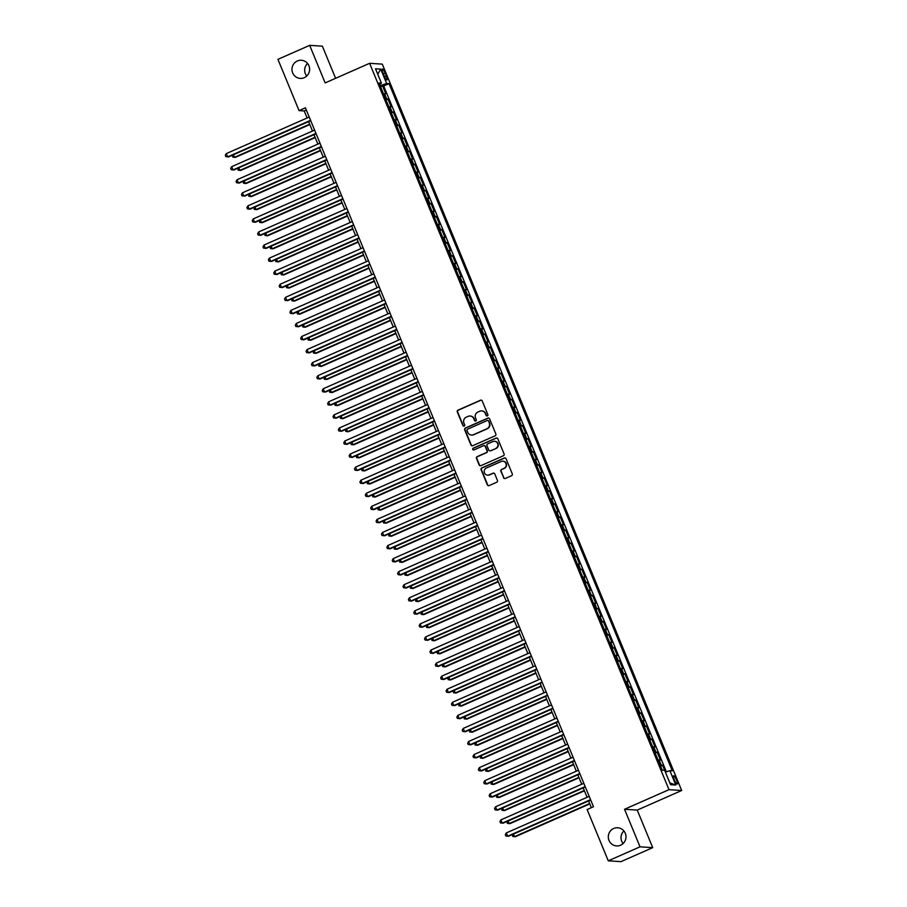 <?xml version="1.0" encoding="UTF-8"?>
<svg xmlns="http://www.w3.org/2000/svg" width="907" height="907" viewBox="0 0 907 907"><rect width="100%" height="100%" fill="white"/><g stroke="black" fill="none" stroke-linecap="round" stroke-linejoin="round"><path stroke-width="1.36" d="M487.354 415.882A0.975 0.952 -86.3 0 0 487.853 414.59L482.241 400.973A1.395 1.349 -86.3 0 0 480.461 400.236L458.024 410.134A1.395 1.349 -86.3 0 0 457.309 411.959L462.921 425.587A0.975 0.952 -86.3 0 0 464.169 426.097A0.975 0.952 -86.3 0 0 464.667 424.816L463.942 423.059A4.467 4.331 -86.3 0 1 466.243 417.197L468.114 416.37A4.467 4.331 -86.3 0 1 473.794 418.717L474.52 420.474A0.975 0.952 -86.3 0 0 475.756 420.984A0.975 0.952 -86.3 0 0 476.266 419.703L475.54 417.946A4.467 4.331 -86.3 0 1 477.83 412.084L479.701 411.256A4.467 4.331 -86.3 0 1 485.381 413.603L486.107 415.361A0.975 0.952 -86.3 0 0 487.354 415.882M613.699 828.488A9.093 8.832 -86.3 0 0 616.556 845.925A9.093 8.832 -86.3 0 0 625.853 835.302A9.093 8.832 -86.3 0 0 613.699 828.488M623.903 830.959A9.093 8.832 -86.3 0 0 623.086 843.555M297.36 60.973A9.093 8.832 -86.3 0 0 300.217 78.41A9.093 8.832 -86.3 0 0 309.502 67.787A9.093 8.832 -86.3 0 0 297.36 60.973M307.564 63.445A9.093 8.832 -86.3 0 0 306.747 76.041M676.52 779.986A4.546 0.986 66.2 0 0 673.595 775.757A4.546 0.986 66.2 0 0 674.332 779.85A4.546 0.986 66.2 0 0 677.257 784.079A4.546 0.986 66.2 0 0 676.52 779.986M503.498 477.74A1.395 1.349 -86.3 0 0 505.278 478.477L511.571 475.699A1.395 1.349 -86.3 0 0 512.285 473.873L506.049 458.738A1.395 1.349 -86.3 0 0 504.281 458.001L481.832 467.899A1.395 1.349 -86.3 0 0 481.118 469.735L487.354 484.86A1.395 1.349 -86.3 0 0 489.134 485.596L496.73 482.241A1.395 1.349 -86.3 0 0 497.455 480.415L494.78 473.93A1.395 1.349 -86.3 0 0 493.011 473.205L489.236 474.86A3.73 3.617 -86.3 0 1 484.247 472.071A3.73 3.617 -86.3 0 1 486.413 468.001L501.186 461.493A3.73 3.617 -86.3 0 1 506.163 464.282A3.73 3.617 -86.3 0 1 504.009 468.352L501.548 469.441A1.395 1.349 -86.3 0 0 500.834 471.266L503.839 477.762A1.395 1.349 -86.3 0 0 504.825 478.59M624.538 809.271L640.025 846.832L608.268 860.822L620.966 861.65L652.723 847.648L637.236 810.098L681.69 790.496L668.992 789.668L624.538 809.271L637.236 810.098M335.613 78.297L322.37 46.178L309.672 45.35L325.16 82.911L369.614 63.309L668.992 789.668M309.672 45.35L277.927 59.352L299.061 110.62L304.208 110.96L307.11 117.989M608.268 860.822L587.135 809.554L593.484 806.754L305.41 107.82L299.061 110.62M495.131 435.825A1.395 1.349 -86.3 0 0 495.846 433.988L489.61 418.864A1.395 1.349 -86.3 0 0 487.841 418.127L465.404 428.013A1.395 1.349 -86.3 0 0 464.679 429.85L470.914 444.986A1.395 1.349 -86.3 0 0 472.694 445.711L495.131 435.825M497.83 438.795L504.065 453.931A1.395 1.349 -86.3 0 1 503.351 455.768L480.914 465.654A1.395 1.349 -86.3 0 1 479.134 464.917L476.47 458.443A1.395 1.349 -86.3 0 1 477.184 456.618L486.288 452.604A1.395 1.349 -86.3 0 0 487.002 450.768L485.234 446.471A1.395 1.349 -86.3 0 0 483.454 445.745L473.987 449.917A0.975 0.952 -86.3 0 1 472.683 449.192A0.975 0.952 -86.3 0 1 473.239 448.126L496.061 438.07A1.395 1.349 -86.3 0 1 497.83 438.795M666.384 771.823L383.706 85.995L389.046 83.648L672.28 770.814L669.876 770.655L675.794 785.031L670.579 784.691L662.563 765.247L660.591 766.12M660.262 765.338A5.691 0.624 -22.4 0 1 661.305 765.168L659.151 759.941L660.409 760.032L657.178 752.186L655.205 753.059M654.877 752.277A5.691 0.624 -22.4 0 1 655.92 752.107L653.766 746.88L655.024 746.96L651.793 739.126L649.82 739.999M649.491 739.216A5.691 0.624 -22.4 0 1 650.534 739.046L648.38 733.82L649.639 733.899L646.408 726.065L644.435 726.926M644.117 726.144A5.691 0.624 -22.4 0 1 645.149 725.974L642.995 720.759L644.253 720.838L641.022 712.993L639.05 713.866M638.732 713.083A5.691 0.624 -22.4 0 1 639.764 712.913L637.621 707.687L638.868 707.766L635.637 699.932L633.664 700.805M633.347 700.023A5.691 0.624 -22.4 0 1 634.39 699.853L632.236 694.626L633.483 694.705L630.252 686.871L628.279 687.733M627.961 686.95A5.691 0.624 -22.4 0 1 629.005 686.792L626.85 681.565L628.097 681.645L624.866 673.799L622.894 674.672M622.576 673.89A5.691 0.624 -22.4 0 1 623.619 673.72L621.465 668.493L622.712 668.584L619.481 660.738L617.508 661.611M617.191 660.829A5.691 0.624 -22.4 0 1 618.234 660.659L616.08 655.432L617.327 655.512L614.096 647.677L612.123 648.55M611.806 647.768A5.691 0.624 -22.4 0 1 612.849 647.598L610.694 642.371L611.942 642.451L608.71 634.617L606.738 635.478M606.42 634.696A5.691 0.624 -22.4 0 1 607.463 634.526L605.309 629.311L606.556 629.39L603.325 621.544L601.352 622.417M601.035 621.635A5.691 0.624 -22.4 0 1 602.078 621.465L599.924 616.238L601.171 616.318L597.94 608.484L595.978 609.357M595.65 608.574A5.691 0.624 -22.4 0 1 596.693 608.404L594.538 603.178L595.786 603.257L592.566 595.423L590.593 596.284M590.264 595.502A5.691 0.624 -22.4 0 1 591.307 595.343L589.153 590.117L590.412 590.196L587.18 582.351L585.208 583.224M584.879 582.441A5.691 0.624 -22.4 0 1 585.922 582.271L583.768 577.045L585.026 577.135L581.795 569.29L579.822 570.163M579.494 569.381A5.691 0.624 -22.4 0 1 580.537 569.211L578.383 563.984L579.641 564.063L576.41 556.229L574.437 557.102M574.108 556.32A5.691 0.624 -22.4 0 1 575.151 556.15L572.997 550.923L574.256 551.003L571.025 543.168L569.052 544.03M568.723 543.248A5.691 0.624 -22.4 0 1 569.766 543.078L567.612 537.862L568.87 537.942L565.639 530.096L563.666 530.969M563.338 530.187A5.691 0.624 -22.4 0 1 564.381 530.017L562.227 524.79L563.485 524.87L560.254 517.035L558.281 517.908M557.964 517.126A5.691 0.624 -22.4 0 1 558.995 516.956L556.841 511.729L558.1 511.809L554.869 503.975L552.896 504.836M552.578 504.054A5.691 0.624 -22.4 0 1 553.61 503.895L551.467 498.669L552.714 498.748L549.483 490.902L547.511 491.775M547.193 490.993A5.691 0.624 -22.4 0 1 548.236 490.823L546.082 485.596L547.329 485.687L544.098 477.842L542.125 478.715M541.808 477.932A5.691 0.624 -22.4 0 1 542.851 477.762L540.697 472.536L541.944 472.615L538.713 464.781L536.74 465.654M536.422 464.872A5.691 0.624 -22.4 0 1 537.466 464.701L535.311 459.475L536.559 459.554L533.327 451.72L531.355 452.582M531.037 451.799A5.691 0.624 -22.4 0 1 532.08 451.629L529.926 446.414L531.173 446.493L527.942 438.648L525.969 439.521M525.652 438.739A5.691 0.624 -22.4 0 1 526.695 438.569L524.541 433.342L525.788 433.421L522.557 425.587L520.584 426.46M520.267 425.678A5.691 0.624 -22.4 0 1 521.31 425.508L519.155 420.281L520.403 420.36L517.171 412.526L515.199 413.388M514.881 412.606A5.691 0.624 -22.4 0 1 515.924 412.447L513.77 407.22L515.017 407.3L511.786 399.454L509.825 400.327M509.496 399.545A5.691 0.624 -22.4 0 1 510.539 399.375L508.385 394.148L509.632 394.239L506.412 386.393L504.439 387.266M504.111 386.484A5.691 0.624 -22.4 0 1 505.154 386.314L503 381.087L504.258 381.167L501.027 373.333L499.054 374.206M498.725 373.423A5.691 0.624 -22.4 0 1 499.768 373.253L497.614 368.027L498.873 368.106L495.641 360.272L493.669 361.133M493.34 360.351A5.691 0.624 -22.4 0 1 494.383 360.181L492.229 354.966L493.487 355.045L490.256 347.2L488.283 348.073M487.955 347.29A5.691 0.624 -22.4 0 1 488.998 347.12L486.844 341.894L488.102 341.973L484.871 334.139L482.898 335.012M482.569 334.23A5.691 0.624 -22.4 0 1 483.612 334.059L481.458 328.833L482.717 328.912L479.486 321.078L477.513 321.94M477.184 321.157A5.691 0.624 -22.4 0 1 478.227 320.999L476.073 315.772L477.331 315.851L474.1 308.006L472.128 308.879M471.81 308.097A5.691 0.624 -22.4 0 1 472.842 307.927L470.688 302.7L471.946 302.791L468.715 294.945L466.742 295.818M466.425 295.036A5.691 0.624 -22.4 0 1 467.456 294.866L465.314 289.639L466.561 289.718L463.33 281.884L461.357 282.757M461.039 281.975A5.691 0.624 -22.4 0 1 462.082 281.805L459.928 276.578L461.175 276.658L457.944 268.823L455.972 269.685M455.654 268.903A5.691 0.624 -22.4 0 1 456.697 268.733L454.543 263.518L455.79 263.597L452.559 255.751L450.586 256.624M450.269 255.842A5.691 0.624 -22.4 0 1 451.312 255.672L449.158 250.445L450.405 250.525L447.174 242.691L445.201 243.564M444.883 242.781A5.691 0.624 -22.4 0 1 445.927 242.611L443.772 237.385L445.02 237.464L441.788 229.63L439.816 230.491M439.498 229.709A5.691 0.624 -22.4 0 1 440.541 229.55L438.387 224.324L439.634 224.403L436.403 216.558L434.43 217.431M434.113 216.648A5.691 0.624 -22.4 0 1 435.156 216.478L433.002 211.252L434.249 211.342L431.018 203.497L429.045 204.37M428.728 203.587A5.691 0.624 -22.4 0 1 429.771 203.417L427.616 198.191L428.864 198.27L425.632 190.436L423.671 191.309M423.342 190.527A5.691 0.624 -22.4 0 1 424.385 190.357L422.231 185.13L423.478 185.209L420.258 177.375L418.286 178.237M417.957 177.455A5.691 0.624 -22.4 0 1 419 177.284L416.846 172.069L418.104 172.149L414.873 164.303L412.9 165.176M412.572 164.394A5.691 0.624 -22.4 0 1 413.615 164.224L411.461 158.997L412.719 159.076L409.488 151.242L407.515 152.115M407.186 151.333A5.691 0.624 -22.4 0 1 408.229 151.163L406.075 145.936L407.334 146.016L404.103 138.181L402.13 139.043M401.801 138.261A5.691 0.624 -22.4 0 1 402.844 138.102L400.69 132.876L401.948 132.955L398.717 125.109L396.744 125.982M396.416 125.2A5.691 0.624 -22.4 0 1 397.459 125.03L395.305 119.803L396.563 119.894L393.332 112.049L391.359 112.921M391.03 112.139A5.691 0.624 -22.4 0 1 392.073 111.969L389.919 106.743L391.178 106.822L387.947 98.988L386.688 98.908A5.691 0.624 157.6 0 0 385.656 99.078M385.974 99.861L387.947 98.988M383.003 72.957L384.183 75.825A4.41 0.952 66.2 0 0 387.028 79.929A4.41 0.952 66.2 0 0 386.314 75.961L385.124 73.093A4.41 0.952 66.2 0 0 382.289 68.989A4.41 0.952 66.2 0 0 383.003 72.957M681.69 790.496L382.3 64.136L369.614 63.309M389.046 83.648L386.643 83.489L380.124 85.666M664.661 770.315L662.257 770.168L379.024 82.991L381.428 83.149L375.498 68.785L380.725 69.125L386.643 83.489M383.706 85.995L382.561 85.927L385.792 93.761L384.534 93.682A5.691 0.624 157.6 0 0 383.502 93.852M392.073 111.969L393.332 112.049M397.459 125.03L398.717 125.109M402.844 138.102L404.103 138.181M408.229 151.163L409.488 151.242M413.615 164.224L414.873 164.303M419 177.284L420.258 177.375M424.385 190.357L425.632 190.436M429.771 203.417L431.018 203.497M435.156 216.478L436.403 216.558M440.541 229.55L441.788 229.63M445.927 242.611L447.174 242.691M451.312 255.672L452.559 255.751M456.697 268.733L457.944 268.823M462.082 281.805L463.33 281.884M467.456 294.866L468.715 294.945M472.842 307.927L474.1 308.006M478.227 320.999L479.486 321.078M483.612 334.059L484.871 334.139M488.998 347.12L490.256 347.2M494.383 360.181L495.641 360.272M499.768 373.253L501.027 373.333M505.154 386.314L506.412 386.393M510.539 399.375L511.786 399.454M515.924 412.447L517.171 412.526M521.31 425.508L522.557 425.587M526.695 438.569L527.942 438.648M532.08 451.629L533.327 451.72M537.466 464.701L538.713 464.781M542.851 477.762L544.098 477.842M548.236 490.823L549.483 490.902M553.61 503.895L554.869 503.975M558.995 516.956L560.254 517.035M564.381 530.017L565.639 530.096M569.766 543.078L571.025 543.168M575.151 556.15L576.41 556.229M580.537 569.211L581.795 569.29M585.922 582.271L587.18 582.351M591.307 595.343L592.566 595.423M596.693 608.404L597.94 608.484M602.078 621.465L603.325 621.544M607.463 634.526L608.71 634.617M612.849 647.598L614.096 647.677M618.234 660.659L619.481 660.738M623.619 673.72L624.866 673.799M629.005 686.792L630.252 686.871M634.39 699.853L635.637 699.932M639.764 712.913L641.022 712.993M645.149 725.974L646.408 726.065M650.534 739.046L651.793 739.126M655.92 752.107L657.178 752.186M661.305 765.168L662.563 765.247M380.192 85.643L379.625 84.283M640.025 846.832L652.723 847.648M308.607 121.617L312.484 131.05M313.992 134.678L317.869 144.111M319.366 147.75L323.255 157.172M324.751 160.811L328.64 170.244M330.137 173.872L334.025 183.305M335.522 186.933L339.411 196.365M340.907 200.005L344.796 209.438M346.293 213.066L350.181 222.498M351.678 226.126L355.567 235.559M357.063 239.199L360.952 248.62M362.449 252.259L366.337 261.692M367.834 265.32L371.723 274.753M373.219 278.381L377.108 287.814M378.604 291.453L382.493 300.886M383.99 304.514L387.879 313.947M389.375 317.575L393.264 327.008M394.76 330.647L398.638 340.068M400.146 343.708L404.023 353.14M405.52 356.768L409.408 366.201M410.905 369.829L414.794 379.262M416.29 382.901L420.179 392.334M421.676 395.962L425.564 405.395M427.061 409.023L430.95 418.456M432.446 422.095L436.335 431.517M437.832 435.156L441.72 444.589M443.217 448.217L447.106 457.65M448.602 461.278L452.491 470.71M453.988 474.35L457.876 483.782M459.373 487.41L463.262 496.843M464.758 500.471L468.647 509.904M470.143 513.543L474.032 522.965M475.529 526.604L479.418 536.037M480.914 539.665L484.792 549.098M486.299 552.726L490.177 562.159M491.673 565.798L495.562 575.231M497.059 578.859L500.947 588.292M502.444 591.92L506.333 601.352M507.829 604.992L511.718 614.413M513.215 618.052L517.103 627.485M518.6 631.113L522.489 640.546M523.985 644.174L527.874 653.607M529.371 657.246L533.259 666.679M534.756 670.307L538.645 679.74M540.141 683.368L544.03 692.801M545.526 696.44L549.415 705.861M550.912 709.501L554.801 718.934M556.297 722.562L560.186 731.994M561.682 735.622L565.571 745.055M567.068 748.694L570.945 758.127M572.453 761.755L576.33 771.188M577.827 774.816L581.716 784.249M583.212 787.888L587.101 797.31M588.598 800.949L591.375 807.683M306.317 110.03L304.208 110.96M380.589 86.789L382.561 85.927M379.568 84.317L381.428 83.149M389.919 106.743A5.691 0.624 157.6 0 0 388.876 106.913M395.305 119.803A5.691 0.624 157.6 0 0 394.262 119.973M400.69 132.876A5.691 0.624 157.6 0 0 399.647 133.046M406.075 145.936A5.691 0.624 157.6 0 0 405.032 146.106M411.461 158.997A5.691 0.624 157.6 0 0 410.418 159.167M416.846 172.069A5.691 0.624 157.6 0 0 415.803 172.228M422.231 185.13A5.691 0.624 157.6 0 0 421.188 185.3M427.616 198.191A5.691 0.624 157.6 0 0 426.573 198.361M433.002 211.252A5.691 0.624 157.6 0 0 431.959 211.422M438.387 224.324A5.691 0.624 157.6 0 0 437.344 224.494M443.772 237.385A5.691 0.624 157.6 0 0 442.729 237.555M449.158 250.445A5.691 0.624 157.6 0 0 448.115 250.615M454.543 263.518A5.691 0.624 157.6 0 0 453.5 263.676M459.928 276.578A5.691 0.624 157.6 0 0 458.885 276.748M465.314 289.639A5.691 0.624 157.6 0 0 464.271 289.809M470.688 302.7A5.691 0.624 157.6 0 0 469.656 302.87M476.073 315.772A5.691 0.624 157.6 0 0 475.03 315.942M481.458 328.833A5.691 0.624 157.6 0 0 480.415 329.003M486.844 341.894A5.691 0.624 157.6 0 0 485.801 342.064M492.229 354.966A5.691 0.624 157.6 0 0 491.186 355.125M497.614 368.027A5.691 0.624 157.6 0 0 496.571 368.197M503 381.087A5.691 0.624 157.6 0 0 501.956 381.257M508.385 394.148A5.691 0.624 157.6 0 0 507.342 394.318M513.77 407.22A5.691 0.624 157.6 0 0 512.727 407.39M519.155 420.281A5.691 0.624 157.6 0 0 518.112 420.451M524.541 433.342A5.691 0.624 157.6 0 0 523.498 433.512M529.926 446.414A5.691 0.624 157.6 0 0 528.883 446.573M535.311 459.475A5.691 0.624 157.6 0 0 534.268 459.645M540.697 472.536A5.691 0.624 157.6 0 0 539.654 472.706M546.082 485.596A5.691 0.624 157.6 0 0 545.039 485.767M551.467 498.669A5.691 0.624 157.6 0 0 550.424 498.839M556.841 511.729A5.691 0.624 157.6 0 0 555.81 511.899M562.227 524.79A5.691 0.624 157.6 0 0 561.184 524.96M567.612 537.862A5.691 0.624 157.6 0 0 566.569 538.021M572.997 550.923A5.691 0.624 157.6 0 0 571.954 551.093M578.383 563.984A5.691 0.624 157.6 0 0 577.34 564.154M583.768 577.045A5.691 0.624 157.6 0 0 582.725 577.215M589.153 590.117A5.691 0.624 157.6 0 0 588.11 590.287M594.538 603.178A5.691 0.624 157.6 0 0 593.495 603.348M599.924 616.238A5.691 0.624 157.6 0 0 598.881 616.409M605.309 629.311A5.691 0.624 157.6 0 0 604.266 629.469M610.694 642.371A5.691 0.624 157.6 0 0 609.651 642.541M616.08 655.432A5.691 0.624 157.6 0 0 615.037 655.602M621.465 668.493A5.691 0.624 157.6 0 0 620.422 668.663M626.85 681.565A5.691 0.624 157.6 0 0 625.807 681.735M632.236 694.626A5.691 0.624 157.6 0 0 631.193 694.796M637.621 707.687A5.691 0.624 157.6 0 0 636.578 707.857M642.995 720.759A5.691 0.624 157.6 0 0 641.963 720.918M648.38 733.82A5.691 0.624 157.6 0 0 647.337 733.99M653.766 746.88A5.691 0.624 157.6 0 0 652.723 747.051M659.151 759.941A5.691 0.624 157.6 0 0 658.108 760.111M665.409 772.14L669.876 770.655M377.743 74.227L380.725 69.125M675.794 785.031L669.842 782.9M487.093 415.95A0.975 0.952 -86.3 0 1 486.458 415.383L485.733 413.626A4.467 4.331 -86.3 0 0 481.855 410.916M470.257 416.03A4.467 4.331 -86.3 0 1 474.134 418.739L474.86 420.497A0.975 0.952 -86.3 0 0 475.495 421.063M481.254 400.146A1.395 1.349 -86.3 0 0 480.812 400.259L458.364 410.157A1.395 1.349 -86.3 0 0 457.65 411.982L463.262 425.61A0.975 0.952 -86.3 0 0 463.908 426.177M488.624 418.036A1.395 1.349 -86.3 0 0 488.181 418.15L465.745 428.036A1.395 1.349 -86.3 0 0 465.019 429.873L471.266 445.008A1.395 1.349 -86.3 0 0 472.241 445.825M488.454 421.041A0.975 0.952 -86.3 0 0 487.206 420.531L467.513 429.204A0.975 0.952 -86.3 0 0 467.003 430.496L467.774 432.356A4.467 4.331 -86.3 0 0 473.454 434.691L486.923 428.762A4.467 4.331 -86.3 0 0 489.213 422.9L488.794 421.063A0.975 0.952 -86.3 0 0 487.807 420.474M471.651 435.054A4.467 4.331 -86.3 0 0 473.794 434.714L473.454 434.691M488.794 421.063L489.565 422.923A4.467 4.331 -86.3 0 1 487.263 428.784L473.794 434.714M484.247 445.654A1.395 1.349 -86.3 0 1 485.574 446.493L487.342 450.79A1.395 1.349 -86.3 0 1 486.628 452.627L477.524 456.64A1.395 1.349 -86.3 0 0 476.81 458.466L479.474 464.94A1.395 1.349 -86.3 0 0 480.461 465.767M496.843 437.979A1.395 1.349 -86.3 0 0 496.401 438.092L473.59 448.149A0.975 0.952 -86.3 0 0 473.726 449.985M495.732 448.443A3.73 3.617 -86.3 0 0 494.553 441.29A3.73 3.617 -86.3 0 0 492.898 441.584L487.694 443.874A1.395 1.349 -86.3 0 0 486.98 445.7L488.748 449.997A1.395 1.349 -86.3 0 0 490.528 450.734L496.072 448.466A3.73 3.617 -86.3 0 0 494.723 441.301M490.075 450.847A1.395 1.349 -86.3 0 0 490.868 450.756L490.528 450.734M496.072 448.466L490.868 450.756M503.011 461.21A3.73 3.617 -86.3 0 1 504.349 468.375L501.888 469.463A1.395 1.349 -86.3 0 0 501.174 471.289L503.839 477.762M487.751 475.166A3.73 3.617 -86.3 0 0 489.576 474.883L489.236 474.86M493.793 473.114A1.395 1.349 -86.3 0 0 493.351 473.227L489.576 474.883M505.063 457.922A1.395 1.349 -86.3 0 0 504.621 458.024L482.184 467.921A1.395 1.349 -86.3 0 0 481.458 469.758L487.694 484.882A1.395 1.349 -86.3 0 0 488.68 485.71M233.45 154.746L234.505 157.319L235.367 157.376L309.809 124.554M232.532 155.154L232.714 157.081L234.505 157.319L309.661 124.191M310.557 120.325L227.646 156.877L226.297 153.612L309.219 117.06M310.716 120.688L228.507 156.934L225.843 156.639L225.31 155.335L226.297 153.612M238.836 167.818L239.89 170.38L240.752 170.437L315.194 137.615M237.917 168.214L238.099 170.153L239.89 170.38L315.046 137.252M244.221 180.878L245.275 183.452L246.137 183.497L320.579 150.687M243.303 181.287L243.484 183.214L245.275 183.452L320.432 150.313M249.606 193.939L250.661 196.513L251.522 196.57L325.964 163.748M248.688 194.347L248.869 196.275L250.661 196.513L325.817 163.385M254.992 207L256.046 209.574L256.908 209.63L331.35 176.808M254.073 207.408L254.255 209.336L256.046 209.574L331.202 176.446M315.942 133.386L233.031 169.938L231.682 166.673L314.604 130.12M316.101 133.748L233.893 169.994L231.228 169.7L230.695 168.396L231.682 166.673M321.327 146.446L238.416 182.999L237.067 179.733L319.99 143.181M321.486 146.821L239.278 183.055L236.614 182.772L236.081 181.457L237.067 179.733M326.713 159.507L243.802 196.071L242.452 192.806L325.364 156.242M326.871 159.881L244.652 196.116L241.999 195.833L241.466 194.529L242.452 192.806M332.098 172.579L249.187 209.132L247.838 205.866L330.749 169.314M332.257 172.942L250.037 209.188L247.384 208.893L246.851 207.59L247.838 205.866M260.377 220.072L261.431 222.634L262.293 222.691L336.735 189.88M259.459 220.469L259.64 222.408L261.431 222.634L336.588 189.506M337.483 185.64L254.572 222.192L253.223 218.927L336.134 182.375M337.631 186.003L255.423 222.249L252.77 221.954L252.237 220.65L253.223 218.927M265.762 233.133L266.817 235.707L267.678 235.763L342.12 202.941M264.844 233.541L265.014 235.469L266.817 235.707L341.973 202.567M342.869 198.701L259.958 235.253L258.608 231.988L341.52 195.436M343.016 199.075L260.808 235.31L258.155 235.026L257.622 233.711L258.608 231.988M271.148 246.194L272.202 248.767L273.064 248.824L347.506 216.002M270.218 246.602L270.399 248.529L272.202 248.767L347.358 215.639M348.254 211.773L265.343 248.325L263.994 245.06L346.905 208.508M348.401 212.136L266.193 248.382L263.54 248.087L263.007 246.783L263.994 245.06M276.522 259.266L277.587 261.828L278.449 261.885L352.891 229.063M275.603 259.663L275.785 261.601L277.587 261.828L352.744 228.7M353.639 224.834L270.728 261.386L269.379 258.121L352.29 221.569M353.787 225.197L271.578 261.443L268.925 261.148L268.381 259.844L269.379 258.121M281.907 272.327L282.973 274.9L283.823 274.946L358.276 242.135M280.989 272.735L281.17 274.662L282.973 274.9L358.118 241.761M359.025 237.895L276.102 274.447L274.764 271.182L357.675 234.63M359.172 238.269L276.964 274.504L274.311 274.22L273.767 272.905L274.764 271.182M287.292 285.388L288.358 287.961L289.208 288.018L363.662 255.196M286.374 285.796L286.555 287.723L288.358 287.961L363.503 254.833M364.41 250.956L281.487 287.519L280.15 284.254L363.061 247.69M364.557 251.33L282.349 287.576L279.696 287.281L279.152 285.977L280.15 284.254M292.678 298.448L293.743 301.022L294.594 301.079L369.047 268.257M291.759 298.857L291.941 300.784L293.743 301.022L368.888 267.894M369.795 264.028L286.873 300.58L285.535 297.315L368.446 260.762M369.943 264.39L287.734 300.636L285.081 300.342L284.537 299.038L285.535 297.315M298.063 311.52L299.129 314.083L299.979 314.139L374.432 281.329M297.145 311.917L297.326 313.856L299.129 314.083L374.274 280.955M375.181 277.089L292.258 313.641L290.92 310.375L373.831 273.823M375.328 277.451L293.12 313.697L290.467 313.403L289.923 312.099L290.92 310.375M303.448 324.581L304.514 327.155L305.364 327.212L379.818 294.39M302.53 324.989L302.711 326.917L304.514 327.155L379.659 294.015M380.566 290.149L297.643 326.701L296.294 323.436L379.217 286.884M380.713 290.523L298.505 326.758L295.852 326.475L295.308 325.16L296.294 323.436M308.833 337.642L309.899 340.216L310.75 340.272L385.203 307.45M307.915 338.05L308.097 339.978L309.899 340.216L385.044 307.088M385.951 303.221L303.029 339.774L301.68 336.508L384.602 299.956M386.099 303.584L303.89 339.83L301.237 339.535L300.693 338.232L301.68 336.508M314.219 350.714L315.273 353.277L316.135 353.333L390.577 320.511M313.3 351.111L313.482 353.05L315.273 353.277L390.429 320.148M391.325 316.282L308.414 352.834L307.065 349.569L389.987 313.017M391.484 316.645L309.276 352.891L306.623 352.596L306.078 351.292L307.065 349.569M319.604 363.775L320.659 366.349L321.52 366.394L395.962 333.583M318.686 364.183L318.867 366.111L320.659 366.349L395.815 333.209M396.71 329.343L313.799 365.895L312.45 362.63L395.373 326.078M396.869 329.717L314.661 365.952L311.997 365.668L311.464 364.353L312.45 362.63M324.989 376.836L326.044 379.409L326.905 379.466L401.348 346.644M324.071 377.244L324.252 379.171L326.044 379.409L401.2 346.281M402.096 342.404L319.185 378.967L317.835 375.702L400.758 339.139M402.255 342.778L320.046 379.024L317.382 378.729L316.849 377.425L317.835 375.702M330.375 389.897L331.429 392.47L332.291 392.527L406.733 359.705M329.456 390.305L329.638 392.232L331.429 392.47L406.585 359.342M407.481 355.476L324.57 392.028L323.221 388.763L406.143 352.211M407.64 355.839L325.432 392.085L322.767 391.79L322.234 390.486L323.221 388.763M335.76 402.969L336.814 405.531L337.676 405.588L412.118 372.777M334.842 403.366L335.023 405.304L336.814 405.531L411.971 372.403M412.866 368.537L329.955 405.089L328.606 401.824L411.517 365.272M413.025 368.9L330.817 405.146L328.153 404.851L327.62 403.547L328.606 401.824M341.145 416.03L342.2 418.603L343.061 418.66L417.503 385.838M340.227 416.438L340.408 418.365L342.2 418.603L417.356 385.464M418.252 381.598L335.341 418.15L333.991 414.884L416.903 378.332M418.41 381.972L336.191 418.206L333.538 417.923L333.005 416.608L333.991 414.884M346.531 429.09L347.585 431.664L348.447 431.721L422.889 398.899M345.612 429.499L345.794 431.426L347.585 431.664L422.741 398.536M423.637 394.67L340.726 431.222L339.377 427.957L422.288 391.405M423.784 395.033L341.576 431.279L338.923 430.984L338.39 429.68L339.377 427.957M351.916 442.163L352.97 444.725L353.832 444.781L428.274 411.959M350.998 442.559L351.168 444.498L352.97 444.725L428.127 411.597M429.022 407.731L346.111 444.283L344.762 441.017L427.673 404.465M429.17 408.093L346.962 444.339L344.309 444.045L343.776 442.741L344.762 441.017M357.301 455.223L358.356 457.797L359.217 457.842L433.659 425.032M356.372 455.631L356.553 457.559L358.356 457.797L433.512 424.657M434.408 420.791L351.497 457.343L350.147 454.078L433.058 417.526M434.555 421.165L352.347 457.4L349.694 457.117L349.161 455.802L350.147 454.078M362.675 468.284L363.741 470.858L364.603 470.914L439.045 438.092M361.757 468.692L361.938 470.62L363.741 470.858L438.897 437.73M439.793 433.852L356.882 470.416L355.533 467.15L438.444 430.587M439.94 434.226L357.732 470.472L355.079 470.177L354.535 468.874L355.533 467.15M368.061 481.345L369.126 483.919L369.988 483.975L444.43 451.153M367.142 481.753L367.324 483.68L369.126 483.919L444.271 450.79M445.178 446.924L362.256 483.476L360.918 480.211L443.829 443.659M445.326 447.287L363.117 483.533L360.464 483.238L359.92 481.934L360.918 480.211M373.446 494.417L374.512 496.979L375.362 497.036L449.815 464.225M372.528 494.814L372.709 496.753L374.512 496.979L449.657 463.851M450.564 459.985L367.641 496.537L366.303 493.272L449.214 456.72M450.711 460.348L368.503 496.594L365.85 496.299L365.306 494.995L366.303 493.272M378.831 507.478L379.897 510.051L380.747 510.108L455.201 477.286M377.913 507.886L378.094 509.813L379.897 510.051L455.042 476.912M455.949 473.046L373.026 509.598L371.689 506.333L454.6 469.781M456.096 473.42L373.888 509.655L371.235 509.371L370.691 508.056L371.689 506.333M384.217 520.539L385.282 523.112L386.133 523.169L460.586 490.347M383.298 520.947L383.48 522.874L385.282 523.112L460.427 489.984M461.334 486.118L378.412 522.67L377.074 519.405L459.985 482.853M461.482 486.481L379.273 522.727L376.62 522.432L376.076 521.128L377.074 519.405M389.602 533.611L390.668 536.173L391.518 536.23L465.971 503.408M388.684 534.008L388.865 535.946L390.668 536.173L465.813 503.045M466.72 499.179L383.797 535.731L382.448 532.466L465.37 495.914M466.867 499.542L384.659 535.788L382.006 535.493L381.462 534.189L382.448 532.466M394.987 546.672L396.053 549.245L396.903 549.291L471.357 516.48M394.069 547.08L394.25 549.007L396.053 549.245L471.198 516.106M472.105 512.24L389.182 548.792L387.833 545.526L470.756 508.974M472.252 512.614L390.044 548.848L387.391 548.565L386.847 547.25L387.833 545.526M400.372 559.732L401.427 562.306L402.289 562.363L476.731 529.541M399.454 560.141L399.636 562.068L401.427 562.306L476.583 529.178M477.479 525.3L394.568 561.864L393.219 558.599L476.141 522.035M477.638 525.675L395.429 561.921L392.776 561.626L392.232 560.322L393.219 558.599M405.758 572.793L406.812 575.367L407.674 575.423L482.116 542.601M404.839 573.201L405.021 575.129L406.812 575.367L481.968 542.239M482.864 538.373L399.953 574.925L398.604 571.659L481.526 535.107M483.023 538.735L400.815 574.981L398.15 574.687L397.617 573.383L398.604 571.659M411.143 585.865L412.197 588.428L413.059 588.484L487.501 555.674M410.225 586.262L410.406 588.201L412.197 588.428L487.354 555.299M488.249 551.433L405.338 587.985L403.989 584.72L486.912 548.168M488.408 551.796L406.2 588.042L403.536 587.747L403.003 586.444L403.989 584.72M416.528 598.926L417.583 601.5L418.444 601.556L492.886 568.734M415.61 599.334L415.791 601.262L417.583 601.5L492.739 568.36M493.635 564.494L410.724 601.046L409.374 597.781L492.297 561.229M493.793 564.868L411.585 601.103L408.921 600.819L408.388 599.504L409.374 597.781M421.914 611.987L422.968 614.561L423.83 614.617L498.272 581.795M420.995 612.395L421.177 614.322L422.968 614.561L498.124 581.432M499.02 577.566L416.109 614.118L414.76 610.853L497.671 574.301M499.179 577.929L416.971 614.175L414.306 613.88L413.773 612.576L414.76 610.853M427.299 625.059L428.353 627.621L429.215 627.678L503.657 594.856M426.381 625.456L426.562 627.395L428.353 627.621L503.51 594.493M504.405 590.627L421.494 627.179L420.145 623.914L503.056 587.362M504.564 590.99L422.345 627.236L419.692 626.941L419.159 625.637L420.145 623.914M432.684 638.12L433.739 640.693L434.6 640.739L509.042 607.928M431.766 638.528L431.947 640.455L433.739 640.693L508.895 607.554M509.791 603.688L426.88 640.24L425.53 636.975L508.442 600.423M509.938 604.062L427.73 640.297L425.077 640.013L424.544 638.698L425.53 636.975M438.07 651.181L439.124 653.754L439.986 653.811L514.428 620.989M437.151 651.589L437.321 653.516L439.124 653.754L514.28 620.626M515.176 616.749L432.265 653.312L430.916 650.047L513.827 613.483M515.323 617.123L433.115 653.369L430.462 653.074L429.929 651.77L430.916 650.047M443.455 664.241L444.509 666.815L445.371 666.872L519.813 634.05M442.525 664.65L442.707 666.577L444.509 666.815L519.666 633.687M520.561 629.821L437.65 666.373L436.301 663.108L519.212 626.556M520.709 630.184L438.5 666.43L435.848 666.135L435.315 664.831L436.301 663.108M448.829 677.314L449.895 679.876L450.756 679.933L525.198 647.122M447.911 677.71L448.092 679.649L449.895 679.876L525.051 646.748M525.947 642.882L443.035 679.434L441.686 676.168L524.597 639.616M526.094 643.244L443.886 679.49L441.233 679.196L440.689 677.892L441.686 676.168M454.214 690.374L455.28 692.948L456.142 693.005L530.584 660.183M453.296 690.783L453.477 692.71L455.28 692.948L530.425 659.808M531.332 655.942L448.409 692.495L447.072 689.229L529.983 652.677M531.479 656.317L449.271 692.551L446.618 692.268L446.074 690.953L447.072 689.229M459.6 703.435L460.665 706.009L461.516 706.065L535.969 673.243M458.681 703.843L458.863 705.771L460.665 706.009L535.81 672.881M536.717 669.015L453.795 705.567L452.457 702.301L535.368 665.749M536.865 669.377L454.656 705.623L452.003 705.329L451.459 704.025L452.457 702.301M464.985 716.507L466.051 719.07L466.901 719.126L541.354 686.304M464.067 716.904L464.248 718.843L466.051 719.07L541.196 685.941M542.103 682.075L459.18 718.627L457.842 715.362L540.753 678.81M542.25 682.438L460.042 718.684L457.389 718.389L456.845 717.086L457.842 715.362M470.37 729.568L471.436 732.142L472.286 732.187L546.74 699.376M469.452 729.976L469.633 731.904L471.436 732.142L546.581 699.002M547.488 695.136L464.565 731.688L463.228 728.423L546.139 691.871M547.635 695.51L465.427 731.745L462.774 731.461L462.23 730.146L463.228 728.423M475.756 742.629L476.821 745.203L477.672 745.259L552.125 712.437M474.837 743.037L475.019 744.964L476.821 745.203L551.966 712.074M552.873 708.197L469.951 744.76L468.602 741.495L551.524 704.932M553.021 708.571L470.812 744.817L468.159 744.522L467.615 743.218L468.602 741.495M481.141 755.69L482.207 758.263L483.057 758.32L557.51 725.498M480.222 756.098L480.404 758.025L482.207 758.263L557.351 725.135M558.259 721.269L475.336 757.821L473.987 754.556L556.909 718.004M558.406 721.632L476.198 757.878L473.545 757.583L473 756.279L473.987 754.556M486.526 768.762L487.581 771.324L488.442 771.381L562.884 738.57M485.608 769.159L485.789 771.097L487.581 771.324L562.737 738.196M563.632 734.33L480.721 770.882L479.372 767.617L562.295 731.065M563.791 734.693L481.583 770.939L478.93 770.644L478.386 769.34L479.372 767.617M491.911 781.823L492.966 784.396L493.827 784.453L568.27 751.631M490.993 782.231L491.175 784.158L492.966 784.396L568.122 751.257M569.018 747.391L486.107 783.943L484.757 780.678L567.68 744.125M569.177 747.765L486.968 783.999L484.304 783.716L483.771 782.401L484.757 780.678M497.297 794.883L498.351 797.457L499.213 797.514L573.655 764.692M496.378 795.292L496.56 797.219L498.351 797.457L573.507 764.329M574.403 760.463L491.492 797.015L490.143 793.75L573.065 757.198M574.562 760.826L492.354 797.072L489.689 796.777L489.156 795.473L490.143 793.75M502.682 807.956L503.736 810.518L504.598 810.575L579.04 777.753M501.764 808.352L501.945 810.291L503.736 810.518L578.893 777.39M579.788 773.524L496.877 810.076L495.528 806.811L578.451 770.258M579.947 773.886L497.739 810.132L495.075 809.838L494.542 808.534L495.528 806.811M508.067 821.016L509.122 823.59L509.983 823.635L584.425 790.825M507.149 821.425L507.33 823.352L509.122 823.59L584.278 790.451M585.174 786.584L502.263 823.137L500.913 819.871L583.836 783.319M585.332 786.959L503.124 823.193L500.46 822.91L499.927 821.595L500.913 819.871M513.453 834.077L514.507 836.651L515.369 836.707L589.811 803.885M512.534 834.485L512.716 836.413L514.507 836.651L589.663 803.523M590.559 799.645L507.648 836.209L506.299 832.943L589.21 796.38M590.718 800.019L508.498 836.265L505.845 835.971L505.312 834.667L506.299 832.943M386.688 98.908L384.534 93.682M383.378 73.864L385.124 73.093M384.579 76.732L386.314 75.961"/></g></svg>
